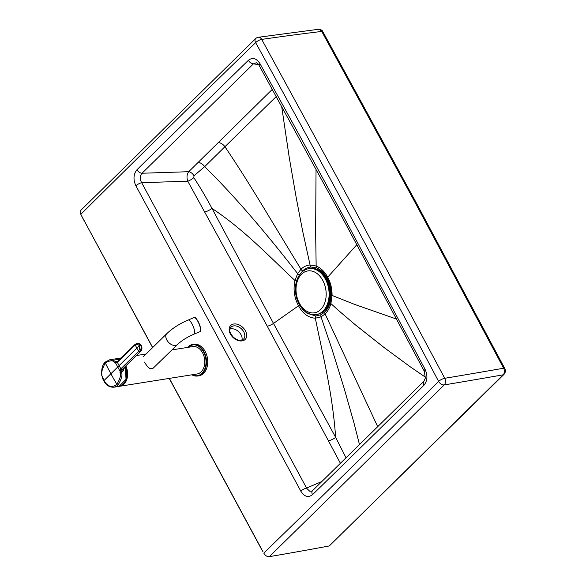 <?xml version="1.0" encoding="UTF-8"?>
<svg xmlns="http://www.w3.org/2000/svg" width="586" height="586" viewBox="0 0 586 586"><rect width="100%" height="100%" fill="white"/><g stroke="black" fill="none" stroke-linecap="round" stroke-linejoin="round"><path stroke-width="0.88" d="M258.631 64.636L253.423 63.852A4.849 3.098 45.7 0 1 248.398 60.299A31200.94 21907.837 -99 0 0 136.999 169.713A4.849 3.084 45.3 0 0 142.046 173.244L188.714 171.705C186.831 174.225 186.516 177.382 187.754 181.184L267.282 326.241A6.929 2.205 151.6 0 0 273.494 323.435L335.653 437.368C332.401 392.063 322.805 355.438 315.319 318.191L321.011 316.872L325.127 313.957A3.465 2.205 -134.5 0 1 324.791 312.038C327.23 309.62 329.002 306.449 330.116 302.515L331.2 295.022C331.295 288.971 329.977 283.346 327.237 278.16C324.417 273.054 320.864 269.648 316.572 267.927L310.954 267.033C307.84 267.267 305.057 268.571 302.603 270.952L299.534 274.966M340.466 463.394L267.282 326.241M229.983 329.076A8.665 6.028 -137.4 0 1 237.784 330.965A8.665 6.028 -137.4 0 1 242.121 338.378A8.665 6.028 -137.4 0 1 241.945 340.092M346.077 457.9L335.653 437.368A6.929 2.256 152.1 0 1 328.438 440.818M248.398 60.299C252.544 57.084 256.397 58.19 259.95 63.61A4.849 1.59 151 0 0 259.115 65.42C258.287 63.962 257.342 63.076 256.294 62.768L253.423 63.852L142.046 173.244C139.776 175.888 139.658 179.045 141.673 182.707L187.754 181.184A5.567 1.509 148.4 0 0 193.812 177.639C199.826 186.751 205.884 196.999 211.971 208.374L273.494 323.435L298.508 305.782C302.881 313.722 308.485 317.854 315.319 318.191A3.465 2.447 -91.1 0 1 315.781 316.008L321.011 314.741L324.791 312.038M272.329 89.328L188.714 171.705A5.64 3.179 -130.6 0 1 194.017 175.763L193.812 177.639M377.765 426.806L325.127 313.957C327.772 311.327 329.698 307.87 330.9 303.585A3.465 1.355 -164.4 0 1 330.116 302.515M356.896 244.626L327.699 277.178C330.68 282.782 332.13 288.861 332.057 295.432L330.9 303.585L339.082 310.968L355.145 324.659L384.306 347.718L410.661 367.1L425.465 377.208M423.92 385.273A4.849 3.084 -134.7 0 1 423.912 381.281L312.543 490.665A4.849 3.098 -134.3 0 0 312.521 494.679A31200.94 21907.837 -99 0 0 423.92 385.273C427.458 380.929 427.861 375.648 425.121 369.422A4.849 1.502 152.2 0 0 424.242 371.143L342.349 217.626L259.115 65.42M152.69 347.52L81.264 215.252L152.594 347.615M83.739 220.124L80.817 214.322L80.714 210.433L255.657 38.595A4.849 3.098 -134.2 0 0 255.628 42.617A4.849 1.582 -28.9 0 1 261.7 39.401A4.849 3.406 -98.2 0 0 258.345 37.27L258.345 37.27A4.849 4.849 0 0 0 255.65 38.595M262.96 551.675L169.369 378.388M327.237 278.16A3.465 1.106 151.6 0 1 327.699 277.178C324.659 271.64 320.813 267.919 316.162 266.007L310.06 265.004C306.668 265.231 303.636 266.645 300.97 269.238A3.465 2.205 45.5 0 0 302.603 270.952M83.19 219.039L83.446 219.567M322.842 31.673C322.381 30.282 320.916 29.49 318.447 29.3L319.451 29.388L321.736 31.439L413.335 199.196L503.638 368.22A4.849 3.465 80.3 0 1 503.147 374.828A3.465 2.205 45.2 0 0 503.967 374.41L329.53 545.712L503.147 374.828A4943.804 1135.045 -175.8 0 1 444.254 384.907A4.849 3.435 80.5 0 0 444.737 378.3A4943.474 1133.324 -175.8 0 0 503.638 368.22A3.465 1.077 -27.9 0 1 504.736 368.44L414.434 199.423L322.842 31.673A3.465 1.128 -28.9 0 0 321.736 31.439A4943.474 3352.154 106.2 0 0 261.7 39.401L353.871 208.206L444.737 378.3A4.849 1.509 152.1 0 0 438.614 381.413A17326.284 12165.704 -99 0 0 347.776 211.37A17326.284 12165.704 -99 0 0 255.628 42.617A34657.329 24334.749 -99 0 0 80.817 214.322M276.292 96.514L224.914 146.727C234.451 160.762 245.944 178.745 259.4 200.683L300.97 269.238L297.644 273.618A3.465 1.853 29.9 0 0 299.483 274.944M300.171 305.958L302.925 309.694L306.925 313.188L315.781 316.008M218.285 142.603A6.929 4.41 -134.6 0 1 224.914 146.727L204.675 166.651L194.017 175.763M299.629 305.079A3.465 1.106 -28.4 0 0 298.508 305.782C294.253 297.747 293.073 289.323 294.963 280.504L297.644 273.618C268.542 236.239 236.891 198.273 204.675 166.651A6.754 4.256 -134.3 0 0 198.141 162.461M328.79 546.049A6932.49 4414.924 -134.5 0 1 269.384 556.641L268.615 556.7C266.579 556.436 264.975 555.235 263.795 553.103A34657.329 24334.749 -99 0 0 438.614 381.413A4.849 3.084 -134.8 0 0 444.254 384.907L269.384 556.641M261.363 548.987L169.229 378.41M312.543 490.665L311.239 491.28L309.642 491.171L306.742 488.358L141.673 182.707A4.849 1.546 -28.4 0 0 135.901 185.813L300.816 491.149A4.849 1.546 -28.4 0 1 306.595 488.043L321.978 481.458M316.403 314.601A23.279 16.357 -99 0 0 316.601 314.572A23.279 16.357 -99 0 0 329.12 289.023A23.279 16.357 -99 0 0 309.327 268.578A23.279 16.357 -99 0 0 309.13 268.615M329.486 295.696A14.789 10.387 -99 0 0 327.406 282.555M325.589 308.412A21.982 15.441 -99 0 0 319.773 271.662M319.509 313.715A22.971 16.137 -99 0 0 330.489 288.803A22.971 16.137 -99 0 0 312.353 268.505M126.027 379.34A13.002 9.127 81 0 0 125.279 366.477A12.789 8.98 81 0 1 126.224 369.041M126.891 373.267A12.789 8.98 81 0 1 126.217 378.673M172.035 349.886L192.757 346.597A13.866 9.735 81 0 1 202.558 352.787A13.866 9.735 81 0 1 197.108 373.978L119.94 386.24A13.866 9.735 -99 0 0 125.836 365.935M144.303 362.045L147.701 366.88L149.708 368.426L152.88 368.448L177.499 344.517C181.631 340.583 187.132 337.118 194.017 334.13L199.899 331.683A7.625 2.212 67.4 0 0 199.013 323.794A7.625 2.212 67.4 0 0 194.047 317.597C194.318 318.484 194.955 314.089 199.936 325.743C200.786 330.563 200.771 332.54 199.899 331.683M109.56 359.826L112.79 360.053L115.676 361.584A1.04 0.615 128.2 0 0 114.658 362.5L115.53 362.91L117.412 362.448L135.271 344.905C137.93 344.465 139.197 344.832 139.087 346.018L136.831 348.106A42.61 27.132 45.5 0 0 138.706 351.256L120.855 368.828L119.984 372.344C121.265 374.622 120.233 378.622 116.863 384.357C110.52 388.928 107.787 384.687 106.242 383.705L104.169 381.003L102.447 376.666C100.667 374.718 101.605 370.125 105.26 362.895C110.051 360.287 113.186 360.156 114.658 362.5M117.471 362.397A1.04 0.659 45.4 0 1 117.522 361.635L115.676 361.584L117.486 361.672A1.04 0.674 47.3 0 0 117.412 362.448L120.855 368.828A1.04 0.652 -136.5 0 0 122.174 369.414L121.361 372.103L123.199 370.96L124.635 367.107M119.984 372.344L121.361 372.103C122.767 374.564 121.661 378.886 118.042 385.068L116.145 386.474L113.904 387.214M117.5 361.65A1.04 0.674 47.3 0 0 117.486 361.672L135.322 344.136A1.04 0.659 45.7 0 0 135.271 344.905A42.61 27.132 -134.5 0 0 136.831 348.106L103.986 380.585M140.472 345.388L139.087 346.018C139.995 346.37 139.871 348.121 138.706 351.256L140.017 351.864A4.849 3.091 45.5 0 0 140.479 351.527A4.849 4.849 0 0 0 137.974 343.301L140.472 345.388C141.6 345.784 141.446 347.938 140.017 351.864L123.053 368.638M120.914 368.762A1.04 0.659 -134.5 0 0 122.218 369.37L122.174 369.414M187.483 347.432L193.893 344.304A15.947 11.193 81 0 1 207.459 358.295A15.947 11.193 81 0 1 198.903 375.802L197.68 375.992A15.947 11.193 -99 0 0 206.235 358.493A15.947 11.193 -99 0 0 192.677 344.502A15.947 11.193 -99 0 0 187.989 346.956A15.947 11.193 -99 0 0 187.542 347.425M244.816 335.448A8.665 6.028 -137.4 0 1 243.63 339.06L240.875 340.305C240.099 340.224 238.392 341.14 233.301 337.162C227.815 330.401 230.122 329.134 230.877 327.318A8.665 6.028 -137.4 0 1 239.227 327.193A8.665 6.028 -137.4 0 1 244.816 335.448M246.706 335.075A10.05 6.995 42.6 0 0 233.228 324.109A10.05 6.995 42.6 0 0 233.858 338.173A10.05 6.995 42.6 0 0 246.706 335.075M359.518 444.73L354.025 423.107L344.063 388.057L331.91 348.97L321.011 316.872A3.465 2.41 -115.9 0 1 321.011 314.741M396.737 319.15L354.633 304.412L332.057 295.432A3.465 0.63 -178.6 0 1 331.2 295.022M425.121 369.422L343.206 215.86A13869.748 9738.683 -99 0 0 259.95 63.61M312.521 494.679C308.251 497.895 304.354 496.716 300.816 491.149M136.999 169.713C133.418 174.203 133.051 179.565 135.901 185.813M316.037 169.112L315.634 232.217L316.162 266.007A3.465 2.293 111.1 0 0 316.572 267.927M281.639 106.242L289.198 157.216L296.348 198.398L302.625 230.935L310.06 265.004A3.465 2.469 86.2 0 0 310.954 267.033M204.822 211.949A6.929 2.161 151.1 0 0 211.971 208.374C245.168 230.547 269.589 256.917 294.963 280.504A3.465 1.267 14.2 0 0 296.553 281.155M316.198 314.638A23.279 16.357 -99 0 0 328.717 289.081A23.279 16.357 -99 0 0 308.925 268.644C305.006 269.34 301.805 271.516 299.321 275.178C297.205 278.387 295.937 282.174 295.527 286.539C295.029 292.795 296.208 298.648 299.065 304.097C303.431 311.759 309.144 315.275 316.198 314.638L316.601 314.572M299.431 303.336A21.199 14.892 -99 0 0 325.208 301.446A21.199 14.892 -99 0 0 308.661 270.827A21.199 14.892 -99 0 0 299.431 303.336M119.61 359.577A13.727 9.64 -99 0 0 116.233 358.932M120.731 385.91A13.727 9.64 -99 0 0 125.682 366.082M119.749 359.445A13.866 9.735 -99 0 0 115.589 358.852A13.866 9.735 -99 0 0 115.068 358.962L121.258 357.958M143.292 356.764L166.805 333.639A7.625 4.856 45.5 0 0 166.79 339.931A7.625 4.856 45.5 0 0 177.499 344.517M166.805 333.639C172.548 328.182 179.668 323.648 188.165 320.044A7.625 2.212 67.4 0 1 192.04 323.941A7.625 2.212 67.4 0 1 194.017 334.13M194.97 317.766A7.347 2.132 67.4 0 1 199.181 323.721A7.347 2.132 67.4 0 1 200.434 330.914M126.019 368.924A13.793 9.684 81 0 1 126.737 373.458M105.546 361.95A1.04 0.659 45.5 0 0 105.282 362.075C100.719 365.862 100.807 376.234 103.825 380.937C106.154 385.302 109.538 387.397 113.97 387.2L119.075 386.394A13.866 9.735 -99 0 0 125.184 366.572M119.361 359.819A13.866 9.735 -99 0 0 114.724 359.006L119.368 359.819M114.724 359.006L109.611 359.819L105.282 362.075A1.04 0.659 45.5 0 0 105.26 362.895A277.486 176.664 -134.5 0 0 110.849 373.656A277.486 176.664 45.5 0 0 116.863 384.357A1.04 0.659 -134.5 0 0 118.042 385.068M116.343 361.899A1.04 0.696 105.2 0 0 115.53 362.91L119.954 371.092L121.361 371.187M124.65 367.693A2.776 1.282 -1.3 0 1 124.232 367.51M123.199 370.96A2.776 1.714 39.5 0 1 122.906 368.806M191.893 374.806A15.947 11.193 -99 0 0 197.68 375.992L191.834 374.82M192.157 374.769A15.595 10.951 -99 0 0 205.767 358.661A15.595 10.951 -99 0 0 187.901 347.286A15.595 10.951 -99 0 0 187.806 347.381M423.912 381.281L425.37 378.021L424.242 371.143M318.447 29.3L258.345 37.27M504.736 368.44C505.784 370.491 505.535 372.476 503.967 374.41M309.327 268.578L308.925 268.644M125.236 366.521L126.503 377.377M136.392 355.548L146.097 354.01M188.165 320.044L194.047 317.597M119.075 386.394L126.041 379.288L125.199 366.558M122.811 368.902L140.479 351.527M137.974 343.301L135.322 344.136"/></g></svg>
